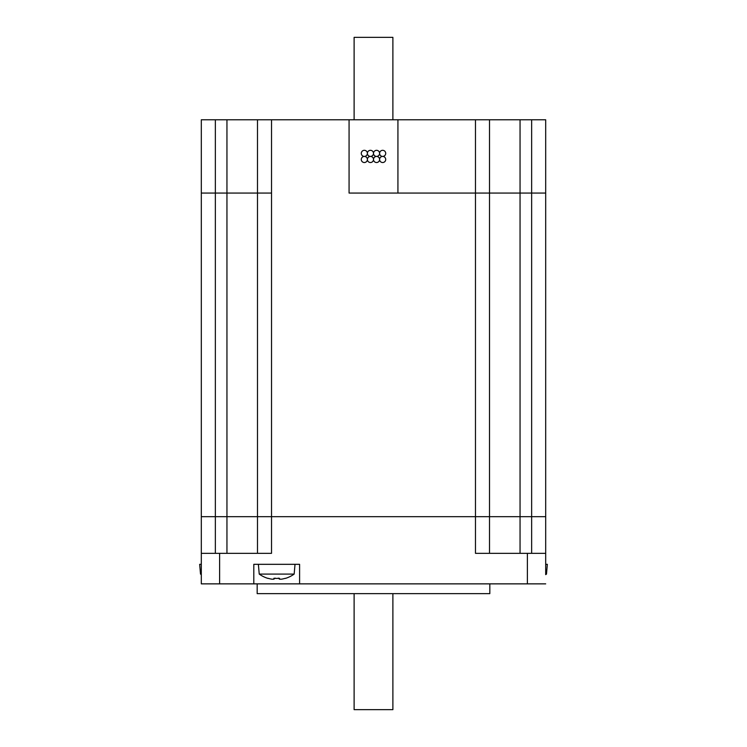 <?xml version="1.0" encoding="UTF-8"?>
<svg xmlns="http://www.w3.org/2000/svg" width="747" height="747" viewBox="0 0 747 747"><rect width="100%" height="100%" fill="white"/><g stroke="black" fill="none" stroke-linecap="round" stroke-linejoin="round"><path stroke-width="1.12" d="M253.803 583.865L253.803 564.321L299.594 564.321L299.594 583.865L219.618 583.865L219.618 553.331L271.525 553.331L271.525 516.691L257.482 516.691L257.482 553.331M545.693 574.088L546.487 574.088A29.955 29.955 0 0 1 545.693 574.639L545.693 516.691L531.649 516.691L545.693 516.691L545.693 193.062L531.649 193.062L545.693 193.062L545.693 516.691M299.594 583.865L545.693 583.865M219.618 553.331L201.307 553.331L201.307 516.691L226.948 516.691L201.307 516.691L201.307 583.865L219.618 583.865M215.351 553.331L215.351 119.781L226.948 119.781L226.948 193.062L257.482 193.062L201.307 193.062L226.948 193.062L226.948 516.691L489.518 516.691L271.525 516.691L271.525 193.062L257.482 193.062L257.482 516.691L226.948 516.691L226.948 553.331M489.518 553.331L489.518 516.691L531.649 516.691L489.518 516.691L489.518 193.062L397.927 193.062L397.927 119.781L257.482 119.781L257.482 193.062L271.525 193.062L271.525 119.781M349.073 119.781L349.073 193.062L489.518 193.062L489.518 119.781L475.475 119.781L475.475 553.331L527.382 553.331L527.382 583.865M527.382 553.331L545.693 553.331L545.693 564.321L547.336 564.321L546.487 574.088M257.173 583.865L257.173 593.632L489.827 593.632L489.827 583.865M354.115 593.632L354.115 709.65L392.885 709.65L392.885 593.632M489.518 119.781L520.052 119.781L520.052 193.062L531.649 193.062L489.518 193.062L520.052 193.062L520.052 553.331M215.351 119.781L201.307 119.781L201.307 516.691M226.948 119.781L257.482 119.781M475.475 119.781L397.927 119.781M520.052 119.781L531.649 119.781L531.649 553.331M545.693 119.781L545.693 193.062L545.693 119.781L531.649 119.781M373.5 159.475A3.053 3.053 0 0 0 370.447 156.422A3.053 3.053 0 0 0 367.393 159.475A3.053 3.053 0 0 0 370.447 162.529A3.053 3.053 0 0 0 373.5 159.475A3.053 3.053 0 0 0 376.553 162.529A3.053 3.053 0 0 0 379.607 159.475A3.053 3.053 0 0 0 376.553 156.422A3.053 3.053 0 0 0 373.5 159.475M379.607 159.475A3.053 3.053 0 0 0 382.66 162.529A3.053 3.053 0 0 0 385.713 159.475A3.053 3.053 0 0 0 382.66 156.422A3.053 3.053 0 0 0 379.607 159.475M367.393 159.475A3.053 3.053 0 0 0 364.34 156.422A3.053 3.053 0 0 0 361.287 159.475A3.053 3.053 0 0 0 364.34 162.529A3.053 3.053 0 0 0 367.393 159.475M367.393 153.368A3.053 3.053 0 0 0 370.447 156.422A3.053 3.053 0 0 0 373.5 153.368A3.053 3.053 0 0 0 370.447 150.315A3.053 3.053 0 0 0 367.393 153.368A3.053 3.053 0 0 0 364.34 150.315A3.053 3.053 0 0 0 361.287 153.368A3.053 3.053 0 0 0 364.34 156.422A3.053 3.053 0 0 0 367.393 153.368M373.5 153.368A3.053 3.053 0 0 0 376.553 156.422A3.053 3.053 0 0 0 379.607 153.368A3.053 3.053 0 0 0 376.553 150.315A3.053 3.053 0 0 0 373.5 153.368M379.607 153.368A3.053 3.053 0 0 0 382.66 156.422A3.053 3.053 0 0 0 385.713 153.368A3.053 3.053 0 0 0 382.66 150.315A3.053 3.053 0 0 0 379.607 153.368M354.115 119.781L354.115 37.35L392.885 37.35L392.885 119.781M201.307 564.321L199.664 564.321L200.513 574.088L201.307 574.088M285.345 578.29L285.345 578.29A29.824 29.824 0 0 1 281.479 579.186A29.469 20.832 -90 0 1 279.527 579.186L278.286 578.094M279.527 579.186L279.527 578.29A29.18 25.277 180 0 1 273.86 578.29L273.86 579.186L275.111 578.094M273.86 579.186A29.469 20.832 90 0 1 271.908 579.186A29.824 29.824 0 0 1 268.052 578.29L268.052 578.29M259.237 574.088L294.159 574.088L295.018 564.321L258.378 564.321L259.237 574.088A29.955 29.955 0 0 0 267.977 578.411M200.513 574.088A29.955 29.955 0 0 0 201.307 574.639M285.41 578.411A29.955 29.955 0 0 0 294.159 574.088"/></g></svg>
